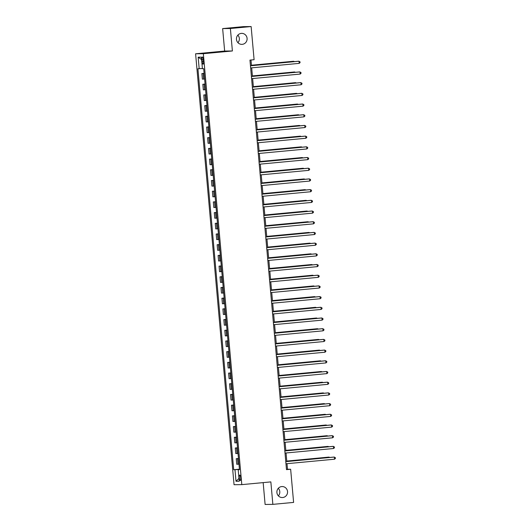 <?xml version="1.0" encoding="UTF-8"?>
<svg xmlns="http://www.w3.org/2000/svg" width="531" height="531" viewBox="0 0 531 531"><rect width="100%" height="100%" fill="white"/><g stroke="black" fill="none" stroke-linecap="round" stroke-linejoin="round"><path stroke-width="0.8" d="M278.304 488.308A5.502 5.337 -90.6 0 1 278.39 495.874M281.729 486.569A5.502 5.337 -90.6 0 1 287.55 491.766A5.502 5.337 -90.6 0 1 282.28 497.547A5.502 5.337 -90.6 0 1 276.89 492.323A5.502 5.337 -90.6 0 1 281.729 486.569M237.861 35.126A5.502 5.337 -90.6 0 1 237.941 42.692M241.286 33.387A5.502 5.337 -90.6 0 1 247.101 38.59A5.502 5.337 -90.6 0 1 241.837 44.365A5.502 5.337 -90.6 0 1 236.448 39.148A5.502 5.337 -90.6 0 1 241.286 33.387M240.669 477.794A2.748 0.67 -95.4 0 0 239.74 475.059A2.748 0.67 -95.4 0 0 239.328 477.807A2.748 0.67 -95.4 0 0 240.251 480.535A2.748 0.67 -95.4 0 0 240.669 477.794M263.164 482.619L265.108 504.45L272.854 504.364L293.61 502.412L290.649 469.245L287.51 469.278L287.005 463.682M195.594 53.79L234.052 484.717L241.797 484.63L203.34 53.704L195.594 53.79L224.646 51.056L232.392 50.969L230.388 28.501L222.642 28.588L224.646 51.056M222.642 28.588L243.39 26.636L251.136 26.55L230.388 28.501M251.136 26.55L254.097 59.718L249.948 60.103L286.494 469.636L290.649 469.245M202.026 59.631L202.192 61.516A2.662 0.644 -95.4 0 0 203.094 64.158A2.662 0.644 -95.4 0 0 203.492 61.503L203.327 59.618A2.662 0.644 -95.4 0 0 202.424 56.976A2.662 0.644 -95.4 0 0 202.026 59.631L203.313 59.512M202.397 68.499L197.924 68.758L233.713 469.729L239.428 469.192M199.191 68.745L198.163 57.189L201.388 57.156L202.417 68.711L203.685 68.698L239.468 469.669L238.2 469.683L239.235 481.232L236.01 481.272L234.981 469.716L233.713 469.729M272.854 504.364L270.85 481.896L241.797 484.63M232.392 50.969L203.34 53.704M286.813 461.499L286.05 452.983M285.857 450.799L285.101 442.283M284.901 440.099L284.145 431.584M283.946 429.4L283.189 420.884M282.996 418.707L282.233 410.191M282.041 408.007L281.277 399.491M281.085 397.307L280.322 388.792M280.129 386.608L279.366 378.092M279.173 375.908L278.417 367.392M278.217 365.215L277.461 356.699M277.262 354.516L276.505 346M276.312 343.816L275.549 335.3M275.357 333.116L274.593 324.6M274.401 322.417L273.638 313.901M273.445 311.724L272.688 303.208M272.489 301.024L271.733 292.508M271.533 290.324L270.777 281.808M270.584 279.625L269.821 271.109M269.629 268.925L268.865 260.409M268.673 258.232L267.909 249.716M267.717 247.532L266.954 239.016M266.761 236.833L266.004 228.317M265.805 226.133L265.049 217.617M264.85 215.433L264.093 206.917M263.9 204.74L263.137 196.224M262.945 194.041L262.181 185.525M261.989 183.341L261.225 174.825M261.033 172.641L260.276 164.125M260.077 161.942L259.32 153.432M259.121 151.249L258.365 142.733M258.166 140.549L257.409 132.033M257.216 129.849L256.453 121.334M256.261 119.15L255.497 110.634M255.305 108.457L254.541 99.941M254.349 97.757L253.592 89.241M253.393 87.057L252.637 78.542M252.437 76.358L251.681 67.842M251.488 65.658L250.984 60.01M286.474 469.377L287.51 469.278M204.11 73.497L201.873 73.563L204.096 73.358M238.983 464.2L236.74 464.267L236.242 458.704L238.472 458.492M238.027 453.501L235.784 453.567L235.286 448.005L237.516 447.799M237.072 442.801L234.828 442.874L234.337 437.305L236.56 437.099M236.116 432.101L233.872 432.174L233.381 426.612L235.605 426.4M235.16 421.408L232.923 421.475L232.425 415.912L234.656 415.7M234.204 410.709L231.967 410.775L231.47 405.213L233.7 405M233.255 400.009L231.012 400.075L230.514 394.513L232.744 394.307M232.299 389.309L230.056 389.382L229.558 383.813L231.788 383.608M231.343 378.61L229.1 378.683L228.602 373.12L230.832 372.908M230.388 367.917L228.144 367.983L227.653 362.421L229.877 362.208M229.432 357.217L227.195 357.283L226.697 351.721L228.927 351.509M228.476 346.517L226.239 346.584L225.741 341.021L227.972 340.816M227.527 335.818L225.283 335.891L224.786 330.322L227.016 330.116M226.571 325.125L224.328 325.191L223.83 319.629L226.06 319.416M225.615 314.425L223.372 314.491L222.874 308.929L225.104 308.717M224.659 303.725L222.416 303.792L221.918 298.23L224.148 298.017M223.704 293.026L221.46 293.092L220.969 287.53L223.193 287.324M222.748 282.326L220.511 282.399L220.013 276.837L222.243 276.624M221.792 271.633L219.555 271.699L219.057 266.137L221.288 265.925M220.843 260.933L218.599 261L218.102 255.438L220.332 255.225M219.887 250.234L217.644 250.3L217.146 244.738L219.376 244.532M218.931 239.534L216.688 239.6L216.19 234.038L218.42 233.832M217.975 228.834L215.732 228.907L215.241 223.345L217.464 223.133M217.02 218.141L214.776 218.208L214.285 212.646L216.509 212.433M216.064 207.442L213.827 207.508L213.329 201.946L215.559 201.734M215.108 196.742L212.871 196.809L212.373 191.246L214.604 191.041M214.159 186.042L211.915 186.115L211.418 180.547L213.648 180.341M213.203 175.343L210.96 175.416L210.462 169.854L212.692 169.641M212.247 164.65L210.004 164.716L209.506 159.154L211.736 158.942M211.292 153.95L209.048 154.017L208.557 148.454L210.78 148.242M210.336 143.251L208.099 143.317L207.601 137.755L209.831 137.549M209.38 132.551L207.143 132.624L206.645 127.055L208.875 126.849M208.431 121.851L206.187 121.924L205.689 116.362L207.92 116.15M207.475 111.158L205.231 111.225L204.734 105.662L206.964 105.45M206.519 100.459L204.276 100.525L203.778 94.963L206.008 94.75M205.563 89.759L203.32 89.825L202.829 84.263L205.052 84.057M204.608 79.059L202.364 79.132L201.873 73.563M205.066 84.197L202.829 84.263M206.021 94.896L203.778 94.963M206.977 105.596L204.734 105.662M207.933 116.289L205.689 116.362M208.889 126.989L206.645 127.055M209.838 137.688L207.601 137.755M210.794 148.388L208.557 148.454M211.75 159.081L209.506 159.154M212.705 169.781L210.462 169.854M213.661 180.48L211.418 180.547M214.617 191.18L212.373 191.246M215.573 201.88L213.329 201.946M216.522 212.573L214.285 212.646M217.478 223.272L215.241 223.345M218.433 233.972L216.19 234.038M219.389 244.672L217.146 244.738M220.345 255.371L218.102 255.438M221.301 266.064L219.057 266.137M222.25 276.764L220.013 276.837M223.206 287.463L220.969 287.53M224.162 298.163L221.918 298.23M225.117 308.863L222.874 308.929M226.073 319.556L223.83 319.629M227.029 330.255L224.786 330.322M227.985 340.955L225.741 341.021M228.934 351.655L226.697 351.721M229.89 362.354L227.653 362.421M230.846 373.047L228.602 373.12M231.801 383.747L229.558 383.813M232.757 394.447L230.514 394.513M233.713 405.146L231.47 405.213M234.669 415.846L232.425 415.912M235.618 426.539L233.381 426.612M236.574 437.239L234.337 437.305M237.53 447.938L235.286 448.005M238.485 458.638L236.242 458.704M234.981 469.716L239.136 469.397M239.454 469.53L238.2 469.683M201.601 59.585L198.163 57.189M236.01 481.272L238.977 478.385M250.453 65.798L299.019 61.224L299.212 63.368L250.645 67.941M250.453 65.758L298.502 61.231L300.002 61.769L300.075 62.625L299.212 63.368M293.822 61.676L293.265 61.291L251.448 65.227M294.393 61.623L293.789 61.284L251.448 65.273M251.409 76.497L299.975 71.924L300.168 74.068L251.601 78.641M251.409 76.457L299.451 71.931L300.958 72.468L301.031 73.324L300.168 74.068M252.364 87.197L300.931 82.624L301.123 84.761L252.557 89.334M252.364 87.157L300.407 82.63L301.913 83.168L301.986 84.024L301.123 84.761M253.32 97.896L301.887 93.323L302.079 95.461L253.513 100.034M253.314 97.85L301.362 93.33L302.862 93.861L302.942 94.717L302.079 95.461M294.778 72.369L294.22 71.99L252.404 75.926M295.349 72.316L294.745 71.984L252.404 75.973M295.734 83.068L295.176 82.69L253.353 86.626M296.305 83.015L295.701 82.683L253.36 86.666M296.69 93.768L296.132 93.383L254.309 97.326M297.254 93.715L296.65 93.383L254.316 97.365M254.276 108.596L302.843 104.023L303.035 106.16L254.468 110.733M254.269 108.55L302.318 104.023L303.818 104.561L303.898 105.417L303.035 106.16M297.639 104.468L297.081 104.083L255.265 108.025M298.21 104.415L297.606 104.076L255.272 108.065M255.232 119.289L303.798 114.716L303.984 116.86L255.424 121.433M255.225 119.249L303.274 114.723L304.774 115.26L304.854 116.116L303.984 116.86M256.188 129.989L304.748 125.416L304.94 127.553L256.373 132.133M256.181 129.949L304.23 125.422L305.73 125.96L305.81 126.816L304.94 127.553M257.137 140.688L305.703 136.115L305.896 138.252L257.329 142.826M257.137 140.649L305.179 136.122L306.686 136.659L306.759 137.516L305.896 138.252M258.093 151.388L306.659 146.815L306.852 148.952L258.285 153.525M258.093 151.342L306.135 146.821L307.641 147.352L307.714 148.209L306.852 148.952M259.048 162.088L307.615 157.515L307.807 159.652L259.241 164.225M259.048 162.041L307.091 157.515L308.597 158.052L308.67 158.908L307.807 159.652M298.595 115.167L298.037 114.782L256.221 118.718M299.165 115.108L298.561 114.776L256.227 118.765M299.55 125.86L298.993 125.482L257.177 129.418M300.121 125.807L299.517 125.475L257.177 129.464M300.506 136.56L299.949 136.182L258.132 140.118M301.077 136.507L300.473 136.175L258.132 140.157M301.462 147.26L300.904 146.875L259.088 150.817M302.033 147.206L301.429 146.868L259.088 150.857M302.418 157.959L301.86 157.574L260.037 161.517M302.982 157.906L302.378 157.568L260.044 161.557M260.004 172.781L308.571 168.208L308.763 170.351L260.197 174.925M259.998 172.741L308.046 168.214L309.546 168.752L309.626 169.608L308.763 170.351M303.374 168.659L302.809 168.274L260.993 172.21M303.938 168.599L303.334 168.267L261 172.256M260.96 183.48L309.527 178.907L309.712 181.044L261.152 185.624M260.953 183.441L309.002 178.914L310.502 179.451L310.582 180.308L309.712 181.044M304.323 179.352L303.765 178.974L261.949 182.91M304.894 179.299L304.29 178.967L261.956 182.956M261.916 194.18L310.482 189.607L310.668 191.744L262.102 196.317M261.909 194.14L309.958 189.613L311.458 190.151L311.538 191.001L310.668 191.744M305.279 190.052L304.721 189.673L262.905 193.609M305.849 189.998L305.245 189.667L262.905 193.649M262.872 204.88L311.431 200.306L311.624 202.444L263.057 207.017M262.865 204.833L310.914 200.313L312.414 200.844L312.487 201.7L311.624 202.444M306.234 200.751L305.677 200.366L263.861 204.309M306.805 200.698L306.201 200.36L263.861 204.349M263.821 215.579L312.387 210.999L312.58 213.143L264.013 217.717M263.821 215.533L311.863 211.006L313.37 211.544L313.443 212.4L312.58 213.143M307.19 211.451L306.633 211.066L264.816 215.002M307.761 211.398L307.157 211.059L264.816 215.048M264.777 226.272L313.343 221.699L313.536 223.843L264.969 228.416M264.777 226.233L312.819 221.706L314.325 222.243L314.398 223.1L313.536 223.843M308.146 222.144L307.588 221.766L265.765 225.702M308.717 222.091L308.113 221.759L265.772 225.748M265.732 236.972L314.299 232.399L314.491 234.536L265.925 239.116M265.726 236.932L313.775 232.405L315.275 232.943L315.354 233.799L314.491 234.536M266.688 247.672L315.255 243.098L315.447 245.236L266.881 249.809M266.681 247.625L314.73 243.105L316.23 243.643L316.31 244.492L315.447 245.236M267.644 258.371L316.21 253.798L316.396 255.935L267.836 260.509M267.637 258.325L315.686 253.805L317.186 254.336L317.266 255.192L316.396 255.935M268.6 269.071L317.16 264.491L317.352 266.635L268.786 271.208M268.593 269.025L316.642 264.498L318.142 265.035L318.222 265.892L317.352 266.635M269.549 279.764L318.115 275.191L318.308 277.335L269.741 281.908M269.549 279.724L317.591 275.197L319.098 275.735L319.171 276.591L318.308 277.335M270.505 290.464L319.071 285.89L319.264 288.028L270.697 292.601M270.505 290.424L318.547 285.897L320.054 286.435L320.127 287.291L319.264 288.028M271.46 301.163L320.027 296.59L320.22 298.727L271.653 303.301M271.46 301.117L319.503 296.597L321.009 297.128L321.082 297.984L320.22 298.727M272.416 311.863L320.983 307.29L321.175 309.427L272.609 314M272.41 311.816L320.458 307.29L321.959 307.827L322.038 308.684L321.175 309.427M273.372 322.563L321.939 317.983L322.131 320.127L273.565 324.7M273.365 322.516L321.414 317.989L322.914 318.527L322.994 319.383L322.131 320.127M274.328 333.256L322.894 328.682L323.08 330.826L274.514 335.4M274.321 333.216L322.37 328.689L323.87 329.227L323.95 330.083L323.08 330.826M275.284 343.955L323.844 339.382L324.036 341.519L275.47 346.093M275.277 343.915L323.326 339.389L324.826 339.926L324.899 340.783L324.036 341.519M276.233 354.655L324.799 350.082L324.992 352.219L276.425 356.792M276.233 354.608L324.275 350.088L325.782 350.619L325.855 351.476L324.992 352.219M277.189 365.355L325.755 360.781L325.948 362.919L277.381 367.492M277.189 365.308L325.231 360.781L326.738 361.319L326.811 362.175L325.948 362.919M278.144 376.048L326.711 371.474L326.904 373.618L278.337 378.191M278.144 376.008L326.187 371.481L327.693 372.019L327.766 372.875L326.904 373.618M279.1 386.747L327.667 382.174L327.859 384.318L279.293 388.891M279.094 386.707L327.142 382.181L328.643 382.718L328.722 383.574L327.859 384.318M280.056 397.447L328.623 392.874L328.808 395.011L280.249 399.584M280.049 397.407L328.098 392.88L329.598 393.418L329.678 394.274L328.808 395.011M281.012 408.147L329.578 403.573L329.764 405.711L281.198 410.284M281.005 408.1L329.054 403.58L330.554 404.111L330.634 404.967L329.764 405.711M281.968 418.846L330.528 414.273L330.72 416.41L282.153 420.983M281.961 418.8L330.01 414.273L331.51 414.811L331.583 415.667L330.72 416.41M309.102 232.843L308.544 232.465L266.721 236.401M309.666 232.79L309.062 232.459L266.728 236.448M310.051 243.543L309.493 243.165L267.677 247.101M310.622 243.49L310.018 243.158L267.684 247.141M311.007 254.243L310.449 253.858L268.633 257.8M311.578 254.19L310.974 253.851L268.64 257.84M311.962 264.942L311.405 264.557L269.589 268.494M312.533 264.889L311.929 264.551L269.589 268.54M312.918 275.635L312.361 275.257L270.544 279.193M313.489 275.582L312.885 275.25L270.544 279.24M313.874 286.335L313.317 285.957L271.5 289.893M314.445 286.282L313.841 285.95L271.5 289.939M314.83 297.035L314.272 296.65L272.449 300.592M315.394 296.982L314.79 296.65L272.456 300.632M315.786 307.734L315.222 307.349L273.405 311.292M316.35 307.681L315.746 307.343L273.412 311.332M316.735 318.434L316.177 318.049L274.361 321.985M317.306 318.381L316.702 318.042L274.368 322.032M317.691 329.127L317.133 328.749L275.317 332.685M318.261 329.074L317.657 328.742L275.323 332.731M318.646 339.827L318.089 339.448L276.273 343.384M319.217 339.774L318.613 339.442L276.273 343.431M319.602 350.526L319.045 350.141L277.228 354.084M320.173 350.473L319.569 350.141L277.228 354.124M320.558 361.226L320.001 360.841L278.178 364.784M321.129 361.173L320.525 360.834L278.184 364.824M321.514 371.926L320.956 371.541L279.133 375.477M322.078 371.873L321.474 371.534L279.14 375.523M322.47 382.619L321.905 382.24L280.089 386.176M323.034 382.566L322.43 382.234L280.096 386.223M323.419 393.318L322.861 392.94L281.045 396.876M323.99 393.265L323.386 392.933L281.052 396.916M324.375 404.018L323.817 403.633L282.001 407.576M324.945 403.965L324.341 403.633L282.001 407.616M325.33 414.718L324.773 414.333L282.957 418.275M325.901 414.665L325.297 414.326L282.957 418.315M282.917 429.539L331.483 424.966L331.676 427.11L283.109 431.683M282.917 429.499L330.959 424.973L332.466 425.51L332.539 426.366L331.676 427.11M326.286 425.417L325.729 425.032L283.912 428.968M326.857 425.358L326.253 425.026L283.912 429.015M283.873 440.239L332.439 435.666L332.632 437.803L284.065 442.383M283.873 440.199L331.915 435.672L333.422 436.21L333.495 437.066L332.632 437.803M327.242 436.11L326.684 435.732L284.862 439.668M327.813 436.057L327.209 435.725L284.868 439.714M284.828 450.938L333.395 446.365L333.587 448.503L285.021 453.076M284.822 450.899L332.871 446.372L334.371 446.91L334.45 447.766L333.587 448.503M328.198 446.81L327.64 446.432L285.817 450.368M328.762 446.757L328.158 446.425L285.824 450.407M285.784 461.638L334.351 457.065L334.543 459.202L285.977 463.775M285.778 461.592L333.826 457.072L335.326 457.603L335.406 458.459L334.543 459.202M329.147 457.51L328.589 457.125L286.773 461.067M329.718 457.457L329.114 457.125L286.78 461.107M203.632 79.112L203.134 73.55M204.588 89.812L204.09 84.25M205.543 100.512L205.046 94.949M206.499 111.211L206.001 105.649M207.455 121.911L206.957 116.342M208.411 132.604L207.913 127.042M209.36 143.304L208.869 137.741M210.316 154.003L209.818 148.441M211.272 164.703L210.774 159.141M212.227 175.403L211.73 169.834M213.183 186.096L212.685 180.533M214.139 196.795L213.641 191.233M215.088 207.495L214.597 201.933M216.044 218.195L215.553 212.632M217 228.894L216.502 223.325M217.956 239.587L217.458 234.025M218.911 250.287L218.414 244.725M219.867 260.986L219.369 255.424M220.823 271.686L220.325 266.124M221.772 282.386L221.281 276.817M222.728 293.079L222.23 287.517M223.684 303.778L223.186 298.216M224.64 314.478L224.142 308.916M225.595 325.178L225.098 319.616M226.551 335.871L226.053 330.309M227.507 346.57L227.009 341.008M228.456 357.27L227.965 351.708M229.412 367.97L228.914 362.407M230.368 378.669L229.87 373.107M231.324 389.362L230.826 383.8M232.279 400.062L231.781 394.5M233.235 410.762L232.737 405.199M234.184 421.461L233.693 415.899M235.14 432.161L234.642 426.599M236.096 442.854L235.598 437.292M237.052 453.554L236.554 447.991M238.007 464.253L237.51 458.691M203.479 61.397L202.192 61.516"/></g></svg>
